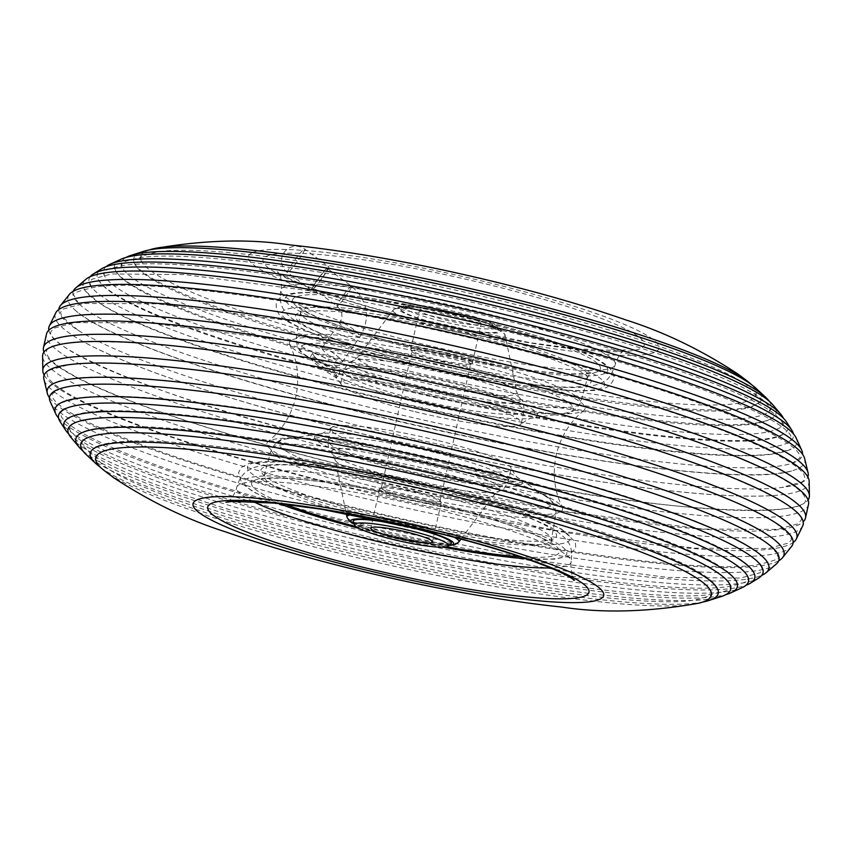 <?xml version="1.0" encoding="UTF-8"?>
<svg xmlns="http://www.w3.org/2000/svg" width="852" height="852" viewBox="0 0 852 852"><rect width="100%" height="100%" fill="white"/><g stroke="black" fill="none" stroke-linecap="round" stroke-linejoin="round"><path stroke-width="0.64" stroke-dasharray="4.26 3.19" d="M413.337 411.292A92.41 11.971 12.6 0 1 341.034 384.124A92.41 11.971 12.6 0 1 340.917 383.006A92.41 11.971 12.6 0 1 448.866 395.051A92.41 11.971 12.6 0 1 521.296 423.327A92.41 11.971 12.6 0 1 520.71 424.285A92.41 11.971 12.6 0 1 413.337 411.292M441.134 321.161A48.085 6.23 12.6 0 1 403.805 305.911A48.085 6.23 12.6 0 1 459.622 312.716A48.085 6.23 12.6 0 1 497.217 326.785A48.085 6.23 12.6 0 1 441.134 321.161M440.047 324.271A50.343 6.518 12.6 0 1 400.972 308.296A50.343 6.518 12.6 0 1 459.398 315.432A50.343 6.518 12.6 0 1 498.761 330.15A50.343 6.518 12.6 0 1 440.047 324.271M456.438 314.164A31.556 4.09 12.6 0 1 481.178 323.824A31.556 4.09 12.6 0 1 444.307 319.713A31.556 4.09 12.6 0 1 419.578 310.053A31.556 4.09 12.6 0 1 456.438 314.164M447.662 353.431A31.556 4.09 12.6 0 1 472.402 363.09A31.556 4.09 12.6 0 1 472.019 363.548A31.556 4.09 12.6 0 1 435.532 358.98A31.556 4.09 12.6 0 1 410.952 349.895A31.556 4.09 12.6 0 1 410.802 349.32A31.556 4.09 12.6 0 1 447.662 353.431M447.055 355.018A30.054 3.887 12.6 0 1 470.602 364.209A30.054 3.887 12.6 0 1 470.24 364.656A30.054 3.887 12.6 0 1 435.5 360.3A30.054 3.887 12.6 0 1 412.091 351.652A30.054 3.887 12.6 0 1 411.942 351.099A30.054 3.887 12.6 0 1 447.055 355.018M416.5 491.7A30.054 3.887 12.6 0 1 439.909 500.348A30.054 3.887 12.6 0 1 440.058 500.901A30.054 3.887 12.6 0 1 404.945 496.982A30.054 3.887 12.6 0 1 381.398 487.791A30.054 3.887 12.6 0 1 381.76 487.344A30.054 3.887 12.6 0 1 416.5 491.7M404.338 498.569A31.556 4.09 12.6 0 1 379.598 488.91A31.556 4.09 12.6 0 1 379.981 488.452A31.556 4.09 12.6 0 1 416.468 493.02A31.556 4.09 12.6 0 1 441.048 502.105A31.556 4.09 12.6 0 1 441.198 502.68A31.556 4.09 12.6 0 1 404.338 498.569M451.027 543.704A50.343 6.518 12.6 0 1 392.602 536.568A50.343 6.518 12.6 0 1 353.239 521.85M438.663 440.708A92.41 11.971 12.6 0 1 510.966 467.876A92.41 11.971 12.6 0 1 511.083 468.994A92.41 11.971 12.6 0 1 403.134 456.949A92.41 11.971 12.6 0 1 330.704 428.673A92.41 11.971 12.6 0 1 331.29 427.715A92.41 11.971 12.6 0 1 438.663 440.708M440.537 488.547A165.288 21.407 12.6 0 1 566.995 542.128A165.288 21.407 12.6 0 1 377.01 517.59A165.288 21.407 12.6 0 1 250.552 464.01A165.288 21.407 12.6 0 1 440.537 488.547M338.926 374.326C340.374 373.091 339.256 370.258 335.582 365.827C325.4 357.435 317.849 353.207 312.918 353.133C312.492 355.657 318.115 360.769 329.799 368.469L339.224 374.081L336.497 377.947L327.221 372.09C315.549 364.39 309.926 359.278 310.373 356.754C315.293 356.828 322.844 361.056 333.015 369.448C336.636 373.953 337.701 376.872 336.199 378.203M411.463 363.453A165.288 21.407 12.6 0 1 285.005 309.872A165.288 21.407 12.6 0 1 474.99 334.41A165.288 21.407 12.6 0 1 601.448 387.99A165.288 21.407 12.6 0 1 411.463 363.453M312.918 353.133L310.373 356.754M698.629 603.227A315.357 40.843 12.6 0 1 342.93 554.194A315.357 40.843 12.6 0 1 103.859 470.283M722.304 596.198A332.951 43.122 12.6 0 1 341.748 545.898A332.951 43.122 12.6 0 1 85.424 453.839M742.88 587.294A348.617 45.156 12.6 0 1 741.964 587.742A348.617 45.156 12.6 0 1 341.258 535.983A348.617 45.156 12.6 0 1 70.599 437.023M759.175 577.72A360.928 46.743 12.6 0 1 756.278 579.317A360.928 46.743 12.6 0 1 341.428 525.737A360.928 46.743 12.6 0 1 59.938 421.42M776.715 563.673A373.698 48.404 12.6 0 1 771.997 566.687A373.698 48.404 12.6 0 1 342.472 511.211A373.698 48.404 12.6 0 1 50.044 401.239M791.934 545.951A383.815 49.714 12.6 0 1 785.842 550.498A383.815 49.714 12.6 0 1 344.677 493.521A383.815 49.714 12.6 0 1 43.814 378.725M49.469 397.724A377.479 48.894 -167.4 0 0 343.068 505.609A377.479 48.894 -167.4 0 0 776.949 561.638A377.479 48.894 -167.4 0 0 778.739 560.733M802.85 525.609A389.588 50.46 12.6 0 1 795.874 531.701A389.588 50.46 12.6 0 1 348.074 473.872A389.588 50.46 12.6 0 1 42.6 355.678M44.176 375.093A386.254 50.034 -167.4 0 0 345.678 487.174A386.254 50.034 -167.4 0 0 789.644 544.513A386.254 50.034 -167.4 0 0 793.159 542.511M808.612 503.969A390.429 50.566 12.6 0 1 801.221 511.562A390.429 50.566 12.6 0 1 352.462 453.594A390.429 50.566 12.6 0 1 46.604 333.633M43.931 352.068A390.429 50.566 -167.4 0 0 349.469 467.013A390.429 50.566 -167.4 0 0 798.228 524.97A390.429 50.566 -167.4 0 0 803.191 521.775M48.809 330.225A389.588 50.46 -167.4 0 0 306.773 434.456A389.588 50.46 -167.4 0 0 354.176 446.597A389.588 50.46 -167.4 0 0 530.285 484.415A389.588 50.46 -167.4 0 0 801.966 504.427A389.588 50.46 -167.4 0 0 808.069 499.932M809.166 480.922A386.254 50.034 12.6 0 1 801.817 490.049A386.254 50.034 12.6 0 1 775.799 495.332A386.254 50.034 12.6 0 1 357.851 432.709A386.254 50.034 12.6 0 1 79.971 339.799A386.254 50.034 12.6 0 1 55.912 312.546M58.841 309.489A383.815 49.714 -167.4 0 0 78.011 330.214A383.815 49.714 -167.4 0 0 359.789 425.925A383.815 49.714 -167.4 0 0 781.646 487.493A383.815 49.714 -167.4 0 0 800.955 482.903A383.815 49.714 -167.4 0 0 807.824 476.907M804.533 458.11A377.479 48.894 12.6 0 1 797.706 468.76A377.479 48.894 12.6 0 1 793.414 470.379A377.479 48.894 12.6 0 1 363.836 412.73A377.479 48.894 12.6 0 1 74.667 309.723A377.479 48.894 12.6 0 1 69.821 293.876M73.261 291.267A373.698 48.404 -167.4 0 0 78.576 303.493A373.698 48.404 -167.4 0 0 365.891 406.457A373.698 48.404 -167.4 0 0 792.52 463.083A373.698 48.404 -167.4 0 0 795.417 461.933A373.698 48.404 -167.4 0 0 802.531 454.276M795.928 437.491A365.689 47.361 12.6 0 1 791.167 449.1A365.689 47.361 12.6 0 1 790.081 449.632A365.689 47.361 12.6 0 1 369.747 395.349A365.689 47.361 12.6 0 1 85.743 291.427A365.689 47.361 12.6 0 1 86.393 278.892M90.163 276.719A360.928 46.743 -167.4 0 0 91.185 286.645A360.928 46.743 -167.4 0 0 371.834 389.694A360.928 46.743 -167.4 0 0 786.694 443.274A360.928 46.743 -167.4 0 0 788.281 442.465A360.928 46.743 -167.4 0 0 793.436 433.913M786.183 421.484A354.006 45.848 12.6 0 1 784.543 433.285A354.006 45.848 12.6 0 1 781.572 434.935A354.006 45.848 12.6 0 1 374.667 382.388A354.006 45.848 12.6 0 1 98.481 279.925A354.006 45.848 12.6 0 1 102.016 268.55M106.01 266.729A348.617 45.156 -167.4 0 0 104.583 276.08A348.617 45.156 -167.4 0 0 376.733 377.276A348.617 45.156 -167.4 0 0 777.439 429.035A348.617 45.156 -167.4 0 0 780.656 427.193A348.617 45.156 -167.4 0 0 783.339 418.13M772.359 404.231A338.894 43.899 12.6 0 1 773.829 416.862A338.894 43.899 12.6 0 1 769.782 419.397A338.894 43.899 12.6 0 1 380.248 369.086A338.894 43.899 12.6 0 1 115.158 269.626A338.894 43.899 12.6 0 1 120.984 259.221A338.894 43.899 12.6 0 1 121.868 258.838M126.107 257.4A332.951 43.122 -167.4 0 0 121.751 266.697A332.951 43.122 -167.4 0 0 382.271 364.603A332.951 43.122 -167.4 0 0 764.968 414.029A332.951 43.122 -167.4 0 0 769.122 411.399A332.951 43.122 -167.4 0 0 769.132 401.132M755.064 387.458A321.726 41.673 12.6 0 1 760.272 401.686A321.726 41.673 12.6 0 1 755.692 404.817A321.726 41.673 12.6 0 1 385.892 357.052A321.726 41.673 12.6 0 1 133.892 261.67A321.726 41.673 12.6 0 1 139.76 252.756A321.726 41.673 12.6 0 1 144.659 251.02M149.228 249.955A315.357 40.843 -167.4 0 0 146.587 250.989A315.357 40.843 -167.4 0 0 140.804 259.583A315.357 40.843 -167.4 0 0 387.852 353.218A315.357 40.843 -167.4 0 0 750.335 400.035A315.357 40.843 -167.4 0 0 754.915 396.851A315.357 40.843 -167.4 0 0 751.389 384.55M100.611 467.45A321.726 41.673 -167.4 0 0 342.44 551.478A321.726 41.673 -167.4 0 0 702.772 602.044M82.868 450.868A338.894 43.899 -167.4 0 0 341.492 542.468A338.894 43.899 -167.4 0 0 725.893 594.6M68.661 433.87A354.006 45.848 -167.4 0 0 341.258 531.818A354.006 45.848 -167.4 0 0 745.99 585.271M58.564 418.087A365.689 47.361 -167.4 0 0 341.684 520.913A365.689 47.361 -167.4 0 0 761.837 575.281M472.338 335.624A151.464 19.617 12.6 0 1 588.21 384.731A151.464 19.617 12.6 0 1 414.115 362.238A151.464 19.617 12.6 0 1 298.243 313.142A151.464 19.617 12.6 0 1 472.338 335.624M437.885 489.762A151.464 19.617 12.6 0 1 553.757 538.858A151.464 19.617 12.6 0 1 379.662 516.376A151.464 19.617 12.6 0 1 263.79 467.269A151.464 19.617 12.6 0 1 437.885 489.762M443.849 463.062A151.464 19.617 12.6 0 1 562.213 507.27A151.464 19.617 12.6 0 1 385.626 489.676A151.464 19.617 12.6 0 1 268.146 441.538A151.464 19.617 12.6 0 1 443.849 463.062M408.151 388.938A151.464 19.617 12.6 0 1 289.786 344.73A151.464 19.617 12.6 0 1 466.374 362.324A151.464 19.617 12.6 0 1 583.854 410.462A151.464 19.617 12.6 0 1 408.151 388.938M322.493 277.358A12.322 1.246 -53.8 0 0 327.456 268.54A12.322 1.246 -53.8 0 0 317.839 279.584A12.322 1.246 -53.8 0 0 312.886 288.413A12.322 1.246 -53.8 0 0 322.493 277.358M322.919 277.156A14.58 1.47 -53.8 0 0 328.787 266.719A14.58 1.47 -53.8 0 0 317.413 279.786A14.58 1.47 -53.8 0 0 311.544 290.223A14.58 1.47 -53.8 0 0 322.919 277.156M334.421 353.868A12.322 2.258 -144.8 0 0 322.024 347.882A12.322 2.258 -144.8 0 0 329.767 356.083A12.322 2.258 -144.8 0 0 342.163 362.068A12.322 2.258 -144.8 0 0 334.421 353.868M416.042 399.226A92.41 11.971 12.6 0 1 343.612 370.94A92.41 11.971 12.6 0 1 451.56 382.985A92.41 11.971 12.6 0 1 523.991 411.26A92.41 11.971 12.6 0 1 416.042 399.226M419.269 388.991A86.947 11.257 12.6 0 1 353.346 360.566L353.346 360.566A86.947 11.257 12.6 0 1 452.689 373.708A86.947 11.257 12.6 0 1 519.603 397.724L519.603 397.724A86.947 11.257 12.6 0 1 419.269 388.991M453.03 367.926A81.419 10.543 12.6 0 1 516.845 392.208A81.419 10.543 12.6 0 1 421.729 382.228A81.419 10.543 12.6 0 1 358.191 356.754A81.419 10.543 12.6 0 1 453.03 367.926M438.024 327.913A57.393 7.434 12.6 0 1 393.23 309.947A57.393 7.434 12.6 0 1 460.08 317.828A57.393 7.434 12.6 0 1 505.066 334.942A57.393 7.434 12.6 0 1 438.024 327.913M439.621 324.474A52.59 6.816 12.6 0 1 399.386 307.423A52.59 6.816 12.6 0 1 459.835 315.229A52.59 6.816 12.6 0 1 500.071 332.28A52.59 6.816 12.6 0 1 439.621 324.474M353.101 514.704A57.393 7.434 12.6 0 1 413.976 524.087A57.393 7.434 12.6 0 1 454.191 537.303M458.77 542.053A57.393 7.434 12.6 0 1 391.92 534.172A57.393 7.434 12.6 0 1 346.934 517.058M449.142 545.291A52.59 6.816 12.6 0 1 392.165 536.771A52.59 6.816 12.6 0 1 354.272 524.087M430.271 469.772A81.419 10.543 12.6 0 1 493.809 495.246A81.419 10.543 12.6 0 1 398.97 484.074A81.419 10.543 12.6 0 1 335.155 459.792A81.419 10.543 12.6 0 1 430.271 469.772M399.311 478.291A86.947 11.257 12.6 0 1 332.397 454.276L332.397 454.276A86.947 11.257 12.6 0 1 432.731 463.009A86.947 11.257 12.6 0 1 498.654 491.434L498.654 491.434A86.947 11.257 12.6 0 1 399.311 478.291M435.958 452.774A92.41 11.971 12.6 0 1 508.388 481.06A92.41 11.971 12.6 0 1 400.44 469.015A92.41 11.971 12.6 0 1 328.009 440.74A92.41 11.971 12.6 0 1 435.958 452.774M438.876 450.58A106.479 13.792 12.6 0 1 517.973 477.738L517.973 477.738A106.479 13.792 12.6 0 1 397.948 469.292A106.479 13.792 12.6 0 1 320.746 433.657L320.746 433.657A106.479 13.792 12.6 0 1 438.876 450.58M388.448 485.778A140.207 18.158 12.6 0 1 286.783 438.844L286.783 438.844A140.207 18.158 12.6 0 1 442.337 461.145A140.207 18.158 12.6 0 1 546.494 496.897L546.494 496.897A140.207 18.158 12.6 0 1 388.448 485.778M385.679 493.872A145.767 18.882 12.6 0 1 271.469 449.142L271.469 449.142A145.767 18.882 12.6 0 1 441.709 468.259A145.767 18.882 12.6 0 1 555.973 512.734L555.973 512.734A145.767 18.882 12.6 0 1 385.679 493.872M379.385 520.902A147.226 19.063 12.6 0 1 264.035 475.725A147.226 19.063 12.6 0 1 435.979 495.023A147.226 19.063 12.6 0 1 551.382 539.955A147.226 19.063 12.6 0 1 379.385 520.902M285.1 504.203A157.726 20.427 12.6 0 1 274.078 477.844A157.726 20.427 12.6 0 1 435.841 503.756A157.726 20.427 12.6 0 1 551.649 543.097A157.726 20.427 12.6 0 1 520.189 556.761M446.523 546.782A157.726 20.427 12.6 0 1 375.21 531.467A157.726 20.427 12.6 0 1 356.008 526.547M279.318 503.564A165.288 21.407 12.6 0 1 267.773 475.938A165.288 21.407 12.6 0 1 437.289 503.085A165.288 21.407 12.6 0 1 558.656 544.322A165.288 21.407 12.6 0 1 525.695 558.635M442.955 547.154A165.288 21.407 12.6 0 1 373.751 532.127A165.288 21.407 12.6 0 1 359.065 528.41M335.582 365.827A106.479 13.792 12.6 0 1 454.052 382.708A106.479 13.792 12.6 0 1 531.254 418.343L531.254 418.343A106.479 13.792 12.6 0 1 413.124 401.42A106.479 13.792 12.6 0 1 334.027 374.262L334.027 374.262A106.479 13.792 12.6 0 1 329.799 368.469M463.552 366.222A140.207 18.158 12.6 0 1 565.217 413.156L565.217 413.156A140.207 18.158 12.6 0 1 409.663 390.855A140.207 18.158 12.6 0 1 305.506 355.103L305.506 355.103A140.207 18.158 12.6 0 1 463.552 366.222M466.321 358.128A145.767 18.882 12.6 0 1 580.532 402.858L580.532 402.858A145.767 18.882 12.6 0 1 410.291 383.741A145.767 18.882 12.6 0 1 296.027 339.266L296.027 339.266A145.767 18.882 12.6 0 1 466.321 358.128M472.615 331.098A147.226 19.063 12.6 0 1 587.965 376.275A147.226 19.063 12.6 0 1 416.021 356.977A147.226 19.063 12.6 0 1 300.618 312.045A147.226 19.063 12.6 0 1 472.615 331.098M416.159 348.244A157.726 20.427 12.6 0 1 295.495 297.114A157.726 20.427 12.6 0 1 476.79 320.533A157.726 20.427 12.6 0 1 597.454 371.664A157.726 20.427 12.6 0 1 416.159 348.244M414.711 348.915A165.288 21.407 12.6 0 1 288.253 295.335A165.288 21.407 12.6 0 1 478.249 319.873A165.288 21.407 12.6 0 1 604.696 373.453A165.288 21.407 12.6 0 1 414.711 348.915M252.256 252.682A210.369 27.243 12.6 0 1 494.064 283.918A210.369 27.243 12.6 0 1 654.996 352.11A210.369 27.243 12.6 0 1 413.199 320.885A210.369 27.243 12.6 0 1 252.256 252.682M481.007 312.173A171.358 22.195 12.6 0 1 615.346 364.422A171.358 22.195 12.6 0 1 415.148 342.291A171.358 22.195 12.6 0 1 280.894 289.659A171.358 22.195 12.6 0 1 481.007 312.173M416.085 319.564A195.342 25.304 12.6 0 1 266.644 256.239A195.342 25.304 12.6 0 1 491.167 285.239A195.342 25.304 12.6 0 1 640.619 348.564A195.342 25.304 12.6 0 1 416.085 319.564M252.991 501.434A171.358 22.195 12.6 0 1 236.654 487.578A171.358 22.195 12.6 0 1 436.852 509.709A171.358 22.195 12.6 0 1 571.106 562.341A171.358 22.195 12.6 0 1 550.424 567.911M351.258 286.251A12.322 1.246 -53.8 0 0 341.95 297.263A12.322 1.246 -53.8 0 0 336.998 306.092A12.322 1.246 -53.8 0 0 337.307 306.049A12.322 1.246 -53.8 0 0 346.604 295.037A12.322 1.246 -53.8 0 0 351.567 286.219A12.322 1.246 -53.8 0 0 351.258 286.251M359.842 336.87A12.322 2.258 35.2 0 1 347.627 330.725A12.322 2.258 35.2 0 1 339.884 322.525A12.322 2.258 35.2 0 1 340.076 322.365A12.322 2.258 35.2 0 1 352.291 328.499A12.322 2.258 35.2 0 1 360.034 336.71A12.322 2.258 35.2 0 1 359.842 336.87M298.807 259.477A14.58 1.47 -53.8 0 0 304.675 249.04A14.58 1.47 -53.8 0 0 304.302 249.082A14.58 1.47 -53.8 0 0 293.301 262.107A14.58 1.47 -53.8 0 0 287.433 272.544A14.58 1.47 -53.8 0 0 298.807 259.477M340.917 383.006L343.612 370.94C350.076 358.053 350.928 363.037 353.346 360.566L358.191 356.754L393.23 309.947C405.158 301.374 429.525 309.51 459.963 315.208C479.74 320.118 493.329 324.846 500.742 329.394L505.066 334.942L516.845 392.208L519.603 397.724C520.732 400.994 523.629 396.851 523.991 411.26L521.296 423.327M403.805 305.911L400.972 308.296M472.402 363.09L481.178 323.824M470.24 364.656L472.019 363.548M440.058 500.901L470.602 364.209M381.76 487.344L379.981 488.452M379.598 488.91L370.822 528.176M448.834 545.546L392.037 536.792L354.443 524.449M460.985 539.103L493.809 495.246L498.654 491.434C501.072 488.963 501.924 493.947 508.388 481.06L511.083 468.994M330.704 428.673L328.009 440.74C328.371 455.149 331.268 451.006 332.397 454.276L335.155 459.792L346.189 513.437M331.29 427.715C324.74 432.326 321.215 434.307 320.714 433.657L286.783 438.844C281.362 438.184 276.25 441.613 271.469 449.142L264.035 475.725L261.181 479.729L265.206 478.813C270.947 477.983 280.127 477.972 292.747 478.803C331.79 481.859 379.406 490.177 435.596 503.788C463.648 510.731 488.143 517.814 509.091 525.024C524.704 530.455 536.462 535.29 544.353 539.529L552.256 544.79L551.382 539.955L555.973 512.734C554.844 503.883 551.691 498.601 546.494 496.897L518.005 477.759C517.281 478.132 514.928 474.841 510.966 467.876M278.764 503.5L253.374 491.987L241.723 483.286L238.517 472.562L241.563 467.269L249.881 463.019L284.451 461.624L343.612 468.621L440.718 488.526L523.064 512.563L561.393 528.954L575.356 541.989L575.782 548.06L568.454 556.249L554.503 559.178L526.227 558.816M442.635 547.165L359.352 528.549M341.034 384.124L334.027 374.262L305.506 355.103C300.309 353.399 297.156 348.117 296.027 339.266L300.618 312.045L299.744 307.21L307.881 312.588C315.858 316.848 327.679 321.694 343.356 327.125C364.219 334.293 388.565 341.322 416.404 348.212L503.223 366.2C525.002 369.779 543.683 372.111 559.253 373.197C571.873 374.028 581.053 374.017 586.794 373.187L590.819 372.271L587.965 376.275L580.532 402.858C575.75 410.387 570.638 413.816 565.217 413.156L531.286 418.343C530.785 417.693 527.26 419.674 520.71 424.285M478.419 319.841L381.313 299.947C358.341 296.272 338.627 293.94 322.152 292.95C306.848 291.97 295.314 292.438 287.582 294.345C280.755 296.432 276.975 299.616 276.229 303.887C275.643 311.981 280.596 318.456 291.086 323.313C300.255 328.435 313.28 333.952 330.161 339.873C353.197 347.925 380.237 355.795 411.282 363.474C463.126 376.115 509.389 384.603 550.072 388.949C567.783 390.748 581.831 391.27 592.204 390.504C603.493 390.504 610.596 386.797 613.493 379.385C614.952 377.095 614.015 368.628 599.094 360.279C590.138 355.209 577.358 349.746 560.765 343.878C537.505 335.688 510.06 327.679 478.419 319.841M441.198 502.68L432.422 541.947M439.909 500.348L441.048 502.105M381.398 487.791L411.942 351.099M412.091 351.652L410.952 349.895M410.802 349.32L419.578 310.053M497.217 326.785L498.761 330.15M711.196 592.417L711.271 593.588C713.976 594.6 708.332 596.783 694.327 600.138C645.933 608.104 487.525 585.377 343.537 549.37C225.237 520.465 125.319 484.884 102.336 464.393C97.586 459.846 95.648 457.109 96.532 456.171L97.085 455.149M730.249 585.303L730.505 587.198C727.352 587.592 739.046 588.679 710.792 594.483C658 602.226 492.712 578.274 342.472 540.722C217.281 510.135 111.676 472.477 87.788 450.857C77.212 439.621 84.199 445.99 81.824 443.115L82.878 440.601M747.417 575.92L748.141 578.923C745.372 579.264 755.692 580.776 728.779 586.485C674.922 595.143 500.603 570.073 342.11 530.434C211.69 498.558 101.59 459.398 75.998 436.693C64.305 424.434 71.973 431.272 69.385 428.162L71.344 424.807M760.815 565.355L762.455 569.913L759.963 572.778L740.505 578.061L667.425 577.411L538.794 560.744L342.408 519.858C226.568 490.837 142.689 463.424 90.749 437.608C74.262 428.95 64.464 421.974 61.355 416.66L60.3 412.964L63.719 409.535M773.424 548.507L778.014 556.59C781.018 558.326 773.786 561.127 756.32 564.982C697.852 573.918 512.329 547.122 343.622 504.938C223.863 474.937 137.129 446.597 83.432 419.898C66.296 410.909 56.136 403.656 52.941 398.129L51.876 394.284L59.48 388.917M775.182 522.542L790.326 535.663L791.476 539.753L788.675 542.98L768.302 548.528L694.582 548.177L554.183 530.21L346.029 486.875C223.245 456.108 134.328 427.044 79.257 399.673C61.855 390.557 51.45 383.155 48.053 377.468L46.871 373.314L49.65 370.109L68.948 364.677M321.715 367.585C165.65 337.36 44.07 335.944 46.562 351.876L47.733 356.04C51.141 361.823 61.695 369.342 79.396 378.629C135.18 406.351 225.248 435.798 349.618 466.949L560.467 510.849L702.687 529.049L777.333 529.412L797.983 523.799L800.891 520.487C809.922 507.132 699.322 456.64 545.227 417.544M530.285 484.415C686.35 514.64 807.93 516.056 805.438 500.124L804.267 495.96C800.859 490.177 790.305 482.658 772.604 473.371C716.82 445.649 626.752 416.202 502.382 385.051L291.533 341.151L149.313 322.951L74.667 322.588L54.017 328.201L51.109 331.513C42.078 344.868 152.678 395.36 306.773 434.456M78.011 330.214L61.674 316.337L60.524 312.247L63.325 309.02L83.698 303.472L157.418 303.823L297.817 321.79L505.971 365.125C628.755 395.892 717.672 424.956 772.743 452.327C790.145 461.443 800.55 468.845 803.947 474.532L805.129 478.686L802.35 481.891L781.646 487.493M78.576 303.493L73.986 295.41C70.982 293.674 78.214 290.873 95.68 287.017C154.148 278.082 339.671 304.878 508.378 347.062C628.137 377.063 714.871 405.403 768.568 432.102C785.704 441.091 795.864 448.344 799.059 453.871L800.124 457.716L792.52 463.083M91.185 286.645L89.545 282.087L92.037 279.222L111.495 273.939L184.575 274.589L313.206 291.256L509.592 332.142C625.432 361.163 709.311 388.576 761.251 414.392C777.738 423.05 787.536 430.026 790.645 435.34L791.7 439.036L788.281 442.465M104.583 276.08L103.859 273.077C106.628 272.736 96.308 271.224 123.221 265.515C177.078 256.857 351.397 281.927 509.89 321.566C640.31 353.442 750.41 392.602 776.002 415.307C787.695 427.566 780.027 420.728 782.615 423.838L780.656 427.193M121.751 266.697L121.495 264.802C124.648 264.408 112.954 263.321 141.208 257.517C194 249.774 359.288 273.726 509.528 311.278C634.719 341.865 740.324 379.523 764.212 401.143C774.787 412.379 767.801 406.01 770.176 408.885L769.122 411.399M140.804 259.583L140.729 258.412C138.024 257.4 143.668 255.217 157.673 251.862C206.067 243.896 364.475 266.623 508.463 302.63C626.763 331.534 726.681 367.116 749.664 387.607C754.414 392.154 756.352 394.891 755.468 395.829L754.915 396.851M615.602 363.037L615.346 364.422C611.587 374.731 607.923 380.301 604.345 381.132C601.832 383.251 596.506 385.072 588.359 386.595C558.454 391.036 484.926 379.63 413.827 362.238C366.85 350.577 331.29 339.011 307.157 327.551C295.367 321.513 288.146 316.326 285.484 311.992C285.452 311.427 278.061 305.666 280.894 289.659L281.245 288.295C282.15 271.469 277.081 273.183 277.475 271.799C276.293 271.074 283.002 277.709 320.522 291.331C347.105 300.799 379.14 310.181 416.649 319.489L530.274 342.706L576.634 348.851L619.361 350.609L626.05 349.714C625.815 351.13 621.949 347.424 615.602 363.037M574.525 580.201C573.002 582.374 571.745 576.879 570.755 563.704L571.106 562.341C573.577 543.672 566.548 541.222 564.62 537.772C554.045 528.73 554.396 527.558 517.792 513.234C495.523 505.215 468.983 497.387 438.173 489.762L360.769 473.446L324.814 467.961C305.41 465.469 289.329 464.308 276.549 464.478C263.311 464.926 254.567 466.545 250.318 469.324C250.051 469.825 240.903 471.891 236.654 487.578L236.398 488.963C230.051 504.576 226.185 500.869 225.95 502.286M91.728 450.314C94.444 446.991 100.621 442.507 129.611 441.112C151.07 440.42 179.57 442.113 215.098 446.203C290.394 455.192 374.028 470.922 465.991 493.393C567.783 518.857 641.822 543.075 688.096 566.058C699.716 572.001 708.065 577.539 713.135 582.64L718.108 590.329M78.171 435.138C80.386 433.008 85.69 428.205 115.883 426.596C138.237 425.787 168.057 427.502 205.332 431.73C285.037 441.144 373.794 457.79 471.603 481.678C578.945 508.537 657.009 534.076 705.797 558.294C718.087 564.599 726.884 570.435 732.198 575.814L736.842 582.374M67.457 418.715C93.922 396.734 291.086 422.56 477.163 468.696C623.504 504.938 739.994 546.92 753.519 572.075M60.833 402.9L79.193 397.927C95.871 395.669 119.717 395.647 150.729 397.884C232.66 403.582 362.845 426.437 482.072 456.012C600.277 485.597 685.455 513.618 737.598 540.051C751.752 547.442 761.305 554.29 766.257 560.573M58.586 381.621C103.103 365.561 302.886 392.783 488.004 438.929C631.257 474.181 749.824 516.056 777.333 542.277M76.201 356.668C99.492 354.837 132.156 356.061 174.191 360.364C267.965 370.46 374.582 390.078 494.053 419.195C618.658 449.845 727.012 486.013 772.029 512.201M79.971 339.799C124.988 365.987 233.341 402.155 357.947 432.805C457.077 457.077 549.476 475.011 635.166 486.598C697.554 494.81 744.435 497.717 775.799 495.332M74.667 309.723C102.176 335.944 220.743 377.819 363.996 413.071C549.093 459.217 748.865 486.439 793.414 470.379M85.743 291.427L100.248 303.738C114.37 312.886 135.937 323.046 164.958 334.24C219.134 354.933 287.465 375.519 369.928 395.988C505.225 429.61 653.537 454.105 731.559 455.639C748.109 456.054 761.677 455.554 772.274 454.137L791.167 449.1M98.481 279.925C112.006 305.08 228.496 347.062 374.837 383.304C560.882 429.44 758.056 455.266 784.543 433.285M115.158 269.626C116.255 272.512 119.014 279.105 145.66 293.418C194.309 317.7 272.555 343.335 380.397 370.322C505.513 401.409 642.642 424.051 714.817 425.478C739.291 426.128 756.683 424.552 767.002 420.76L773.829 416.862M133.892 261.67C134.946 265.835 138.62 272.523 164.255 286.123C210.614 309.063 284.525 333.228 386.009 358.607C504.661 388.097 634.697 409.567 703.166 410.92C726.319 411.537 742.816 410.046 752.657 406.468L760.272 401.686M583.854 410.462L577.816 415.861C567.07 426.564 559.87 439.643 556.218 455.106C552.937 470.655 553.885 485.555 559.05 499.804L562.213 507.27M289.786 344.73L292.95 352.195C298.115 366.445 299.063 381.345 295.782 396.894C292.13 412.357 284.93 425.436 274.184 436.139L268.146 441.538M322.024 347.882L339.884 322.525C343.335 316.475 342.376 311.001 336.998 306.092L312.886 288.413M342.163 362.068L360.034 336.71C370.833 317.679 368.011 300.841 351.567 286.219L327.456 268.54M311.544 290.223L287.433 272.544A14.58 14.58 0 0 1 289.776 247.644A14.58 14.58 0 0 1 304.675 249.04L328.787 266.719"/><path stroke-width="1.28" d="M395.562 537.836A31.556 4.09 12.6 0 1 370.822 528.176A31.556 4.09 12.6 0 1 407.693 532.287A31.556 4.09 12.6 0 1 432.422 541.947A31.556 4.09 12.6 0 1 395.562 537.836M410.866 530.839A48.085 6.23 12.6 0 1 448.195 546.089A48.085 6.23 12.6 0 1 392.378 539.284A48.085 6.23 12.6 0 1 354.783 525.215A48.085 6.23 12.6 0 1 410.866 530.839M354.783 525.215L353.239 521.85A50.343 6.518 12.6 0 1 411.953 527.729A50.343 6.518 12.6 0 1 451.027 543.704L448.195 546.089M101.665 451.965A315.357 40.843 12.6 0 1 464.148 498.782A315.357 40.843 12.6 0 1 711.196 592.417A315.357 40.843 12.6 0 1 705.413 601.011A315.357 40.843 12.6 0 1 698.629 603.227C648.553 612.087 602.928 613.365 561.788 607.071C509.421 601.544 452.22 591.81 390.184 577.88C329.436 564.237 274.706 548.954 226.014 532.021C187.855 519.986 150.431 501.903 113.763 477.759L103.859 470.283A315.357 40.843 12.6 0 1 97.085 455.149A315.357 40.843 12.6 0 1 101.665 451.965M702.772 602.044A321.726 41.673 -167.4 0 0 707.341 600.979A321.726 41.673 -167.4 0 0 712.24 599.244A321.726 41.673 -167.4 0 0 718.108 590.329A321.726 41.673 -167.4 0 0 466.108 494.948A321.726 41.673 -167.4 0 0 96.308 447.183A321.726 41.673 -167.4 0 0 91.728 450.314A321.726 41.673 -167.4 0 0 96.936 464.542A321.726 41.673 -167.4 0 0 100.611 467.45M96.936 464.542L85.424 453.839A332.951 43.122 12.6 0 1 82.878 440.601A332.951 43.122 12.6 0 1 87.032 437.971A332.951 43.122 12.6 0 1 469.729 487.397A332.951 43.122 12.6 0 1 730.249 585.303A332.951 43.122 12.6 0 1 724.445 595.324A332.951 43.122 12.6 0 1 722.304 596.198L707.341 600.979M725.893 594.6A338.894 43.899 -167.4 0 0 730.132 593.162A338.894 43.899 -167.4 0 0 731.016 592.779A338.894 43.899 -167.4 0 0 736.842 582.374A338.894 43.899 -167.4 0 0 471.752 482.914A338.894 43.899 -167.4 0 0 82.218 432.603A338.894 43.899 -167.4 0 0 78.171 435.138A338.894 43.899 -167.4 0 0 79.641 447.769A338.894 43.899 -167.4 0 0 82.868 450.868M79.641 447.769L70.599 437.023A348.617 45.156 12.6 0 1 71.344 424.807A348.617 45.156 12.6 0 1 74.561 422.965A348.617 45.156 12.6 0 1 475.267 474.724A348.617 45.156 12.6 0 1 747.417 575.92A348.617 45.156 12.6 0 1 742.88 587.294L730.132 593.162M745.99 585.271A354.006 45.848 -167.4 0 0 748.162 584.376A354.006 45.848 -167.4 0 0 749.984 583.45A354.006 45.848 -167.4 0 0 753.519 572.075A354.006 45.848 -167.4 0 0 477.333 469.612A354.006 45.848 -167.4 0 0 70.428 417.065A354.006 45.848 -167.4 0 0 67.457 418.715A354.006 45.848 -167.4 0 0 65.817 430.516A354.006 45.848 -167.4 0 0 68.661 433.87M65.817 430.516L59.938 421.42A360.928 46.743 12.6 0 1 63.719 409.535A360.928 46.743 12.6 0 1 65.306 408.726A360.928 46.743 12.6 0 1 480.166 462.306A360.928 46.743 12.6 0 1 760.815 565.355A360.928 46.743 12.6 0 1 759.175 577.72L749.984 583.45M761.837 575.281A365.689 47.361 -167.4 0 0 762.018 575.207A365.689 47.361 -167.4 0 0 765.607 573.108A365.689 47.361 -167.4 0 0 766.257 560.573A365.689 47.361 -167.4 0 0 482.253 456.651A365.689 47.361 -167.4 0 0 61.919 402.368A365.689 47.361 -167.4 0 0 60.833 402.9A365.689 47.361 -167.4 0 0 56.072 414.509A365.689 47.361 -167.4 0 0 58.564 418.087M56.072 414.509L50.044 401.239A373.698 48.404 12.6 0 1 56.583 390.067A373.698 48.404 12.6 0 1 59.48 388.917A373.698 48.404 12.6 0 1 486.109 445.543A373.698 48.404 12.6 0 1 773.424 548.507A373.698 48.404 12.6 0 1 776.715 563.673L765.607 573.108M778.739 560.733A377.479 48.894 -167.4 0 0 782.179 558.124A377.479 48.894 -167.4 0 0 777.333 542.277A377.479 48.894 -167.4 0 0 488.164 439.27A377.479 48.894 -167.4 0 0 58.586 381.621A377.479 48.894 -167.4 0 0 54.294 383.24A377.479 48.894 -167.4 0 0 47.467 393.89A377.479 48.894 -167.4 0 0 49.469 397.724M47.467 393.89L43.814 378.725A383.815 49.714 12.6 0 1 51.045 369.097A383.815 49.714 12.6 0 1 70.354 364.507A383.815 49.714 12.6 0 1 492.211 426.075A383.815 49.714 12.6 0 1 773.989 521.786A383.815 49.714 12.6 0 1 791.934 545.951L782.179 558.124M793.159 542.511A386.254 50.034 -167.4 0 0 796.087 539.454A386.254 50.034 -167.4 0 0 772.029 512.201A386.254 50.034 -167.4 0 0 494.149 419.29A386.254 50.034 -167.4 0 0 76.201 356.668A386.254 50.034 -167.4 0 0 50.183 361.951A386.254 50.034 -167.4 0 0 42.834 371.078A386.254 50.034 -167.4 0 0 44.176 375.093M42.834 371.078L42.6 355.678A389.588 50.46 12.6 0 1 50.034 347.573A389.588 50.46 12.6 0 1 321.715 367.585A389.588 50.46 12.6 0 1 497.824 405.403A389.588 50.46 12.6 0 1 545.227 417.544A389.588 50.46 12.6 0 1 802.85 525.609L796.087 539.454M803.191 521.775A390.429 50.566 -167.4 0 0 805.396 518.367A390.429 50.566 -167.4 0 0 499.538 398.406A390.429 50.566 -167.4 0 0 50.779 340.438A390.429 50.566 -167.4 0 0 43.388 348.031A390.429 50.566 -167.4 0 0 43.931 352.068M43.388 348.031L46.604 333.633A390.429 50.566 12.6 0 1 53.772 327.03A390.429 50.566 12.6 0 1 502.531 384.987A390.429 50.566 12.6 0 1 808.612 503.969L805.396 518.367M808.069 499.932A389.588 50.46 -167.4 0 0 809.4 496.322A389.588 50.46 -167.4 0 0 503.926 378.128A389.588 50.46 -167.4 0 0 56.126 320.299A389.588 50.46 -167.4 0 0 49.15 326.391A389.588 50.46 -167.4 0 0 48.809 330.225M49.15 326.391L55.912 312.546A386.254 50.034 12.6 0 1 62.356 307.487A386.254 50.034 12.6 0 1 506.322 364.826A386.254 50.034 12.6 0 1 809.166 480.922L809.4 496.322M807.824 476.907A383.815 49.714 -167.4 0 0 808.186 473.275A383.815 49.714 -167.4 0 0 507.323 358.479A383.815 49.714 -167.4 0 0 66.158 301.502A383.815 49.714 -167.4 0 0 60.066 306.049A383.815 49.714 -167.4 0 0 58.841 309.489M60.066 306.049L69.821 293.876A377.479 48.894 12.6 0 1 75.051 290.362A377.479 48.894 12.6 0 1 508.932 346.391A377.479 48.894 12.6 0 1 804.533 458.11L808.186 473.275M802.531 454.276A373.698 48.404 -167.4 0 0 801.956 450.761A373.698 48.404 -167.4 0 0 509.528 340.789A373.698 48.404 -167.4 0 0 80.003 285.313A373.698 48.404 -167.4 0 0 75.285 288.327A373.698 48.404 -167.4 0 0 73.261 291.267M75.285 288.327L86.393 278.892A365.689 47.361 12.6 0 1 89.982 276.793A365.689 47.361 12.6 0 1 510.316 331.087A365.689 47.361 12.6 0 1 795.928 437.491L801.956 450.761M793.436 433.913A360.928 46.743 -167.4 0 0 792.062 430.579A360.928 46.743 -167.4 0 0 510.572 326.263A360.928 46.743 -167.4 0 0 95.722 272.683A360.928 46.743 -167.4 0 0 92.825 274.28A360.928 46.743 -167.4 0 0 90.163 276.719M92.825 274.28L102.016 268.55A354.006 45.848 12.6 0 1 103.837 267.624A354.006 45.848 12.6 0 1 510.742 320.182A354.006 45.848 12.6 0 1 786.183 421.484L792.062 430.579M783.339 418.13A348.617 45.156 -167.4 0 0 781.401 414.977A348.617 45.156 -167.4 0 0 510.742 316.017A348.617 45.156 -167.4 0 0 110.036 264.258A348.617 45.156 -167.4 0 0 109.12 264.706A348.617 45.156 -167.4 0 0 106.01 266.729M109.12 264.706L121.868 258.838A338.894 43.899 12.6 0 1 510.508 309.532A338.894 43.899 12.6 0 1 772.359 404.231L781.401 414.977M769.132 401.132A332.951 43.122 -167.4 0 0 766.576 398.161A332.951 43.122 -167.4 0 0 510.252 306.102A332.951 43.122 -167.4 0 0 129.696 255.802A332.951 43.122 -167.4 0 0 127.555 256.676A332.951 43.122 -167.4 0 0 126.107 257.4M129.696 255.802L144.659 251.02A321.726 41.673 12.6 0 1 509.56 300.522A321.726 41.673 12.6 0 1 755.064 387.458L766.576 398.161M751.389 384.55A315.357 40.843 -167.4 0 0 748.141 381.717A315.357 40.843 -167.4 0 0 509.07 297.806A315.357 40.843 -167.4 0 0 153.371 248.773A315.357 40.843 -167.4 0 0 149.228 249.955M454.191 537.303A57.393 7.434 12.6 0 1 458.77 542.053L454.851 544.694L448.834 545.546M354.272 524.087A52.59 6.816 12.6 0 1 363.101 519.038A52.59 6.816 12.6 0 1 412.379 527.526A52.59 6.816 12.6 0 1 449.142 545.291M520.189 556.761A157.726 20.427 12.6 0 1 446.523 546.782M525.695 558.635A165.288 21.407 12.6 0 1 442.955 547.154M359.065 528.41A165.288 21.407 12.6 0 1 279.318 503.564M356.008 526.547A157.726 20.427 12.6 0 1 285.1 504.203M346.189 513.437L346.934 517.058A57.393 7.434 12.6 0 1 353.101 514.704M197.004 499.89A210.369 27.243 12.6 0 1 438.801 531.115A210.369 27.243 12.6 0 1 599.744 599.318A210.369 27.243 12.6 0 1 357.936 568.082A210.369 27.243 12.6 0 1 197.004 499.89M435.915 532.436A195.342 25.304 12.6 0 1 585.356 595.761A195.342 25.304 12.6 0 1 360.833 566.761A195.342 25.304 12.6 0 1 211.381 503.436A195.342 25.304 12.6 0 1 435.915 532.436M550.424 567.911A171.358 22.195 12.6 0 1 370.993 539.827A171.358 22.195 12.6 0 1 252.991 501.434M458.77 542.053L460.985 539.103M526.227 558.816L512.361 557.623L442.635 547.165M278.764 503.5L292.449 508.548L359.352 528.549M346.934 517.058L349.363 521.115L354.443 524.449M773.989 521.786L775.182 522.542M153.371 248.773C203.447 239.913 249.072 238.635 290.212 244.929C342.579 250.456 399.78 260.19 461.816 274.12C522.564 287.763 577.294 303.046 625.986 319.979C664.145 332.014 701.569 350.097 738.237 374.241L748.141 381.717M225.95 502.286L232.639 501.391L275.366 503.149L321.726 509.294L435.351 532.511C472.924 541.829 505.012 551.233 531.605 560.712C548.794 566.931 561.255 572.235 568.987 576.623L574.525 580.201M70.354 364.507L68.948 364.677"/></g></svg>
